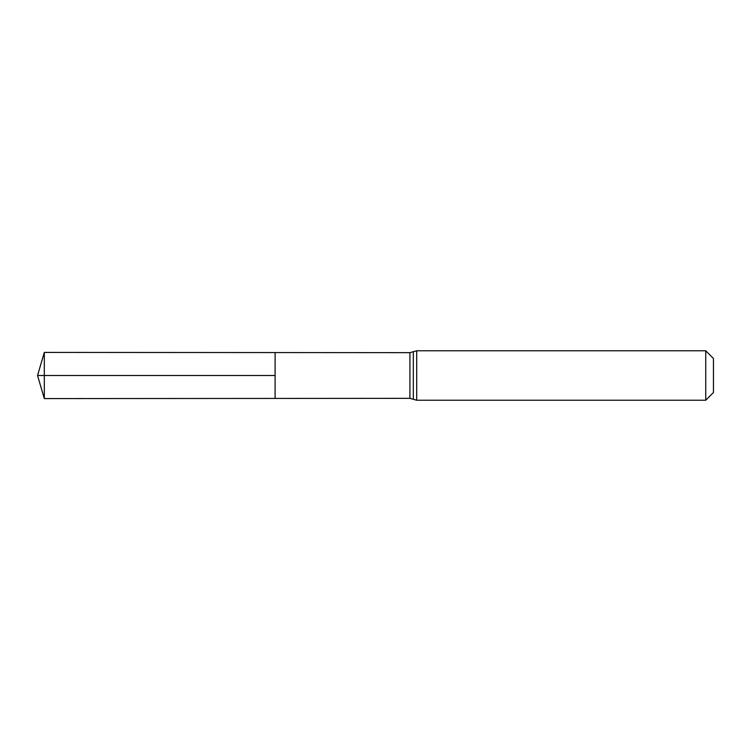 <?xml version="1.0" encoding="UTF-8"?>
<svg xmlns="http://www.w3.org/2000/svg" width="751" height="751" viewBox="0 0 751 751"><rect width="100%" height="100%" fill="white"/><g stroke="black" fill="none" stroke-linecap="round" stroke-linejoin="round"><path stroke-width="1.13" d="M275.101 375.5L275.101 352.566L44.318 352.416L44.318 398.584L275.101 398.434L275.101 352.566L409.924 352.651L409.924 398.349L275.101 398.434L275.101 375.5M705.743 350.773L705.743 400.227L713.45 392.52L713.45 358.48L705.743 350.773L416.711 350.773L409.924 352.651M44.318 398.584L37.55 375.5L275.101 375.5L44.318 375.5M705.743 400.227L416.711 400.227L416.711 350.773M416.711 400.227L413.322 399.288L413.322 351.712M413.322 399.288L409.924 398.349M37.55 375.5L44.318 352.416"/></g></svg>

